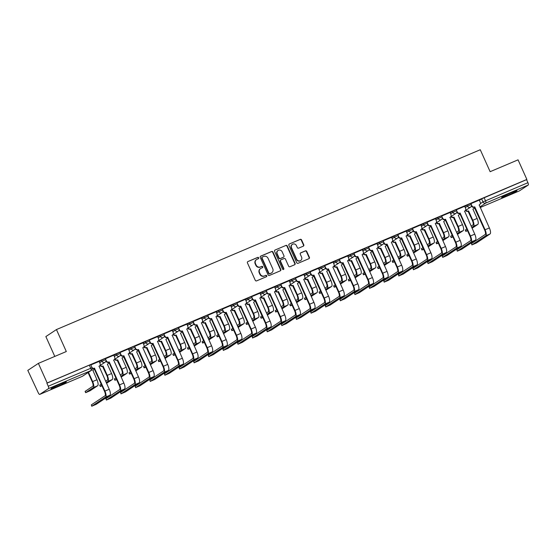 <?xml version="1.0" encoding="UTF-8"?>
<svg xmlns="http://www.w3.org/2000/svg" width="556" height="556" viewBox="0 0 556 556"><rect width="100%" height="100%" fill="white"/><g stroke="black" fill="none" stroke-linecap="round" stroke-linejoin="round"><path stroke-width="0.83" d="M258.651 257.803A0.744 0.695 56.5 0 0 257.706 257.4L247.927 261.549A1.063 1.001 56.5 0 0 247.448 262.905L255.267 280.3A1.063 1.001 56.5 0 0 256.615 280.877L266.394 276.728A0.744 0.695 56.5 0 0 266.734 275.783A0.744 0.695 56.5 0 0 265.782 275.38L264.517 275.915A3.399 3.19 56.5 0 1 260.187 274.073L259.534 272.621A3.399 3.19 56.5 0 1 261.091 268.277L262.356 267.742A0.744 0.695 56.5 0 0 262.696 266.79A0.744 0.695 56.5 0 0 261.744 266.387L260.479 266.929A3.399 3.19 56.5 0 1 256.149 265.08L255.496 263.634A3.399 3.19 56.5 0 1 257.046 259.291L258.311 258.755A0.744 0.695 56.5 0 0 258.651 257.803M258.248 258.783A0.744 0.695 56.5 0 0 257.4 257.609L247.927 261.549M266.324 276.763A0.744 0.695 56.5 0 0 265.476 275.581L264.517 275.915M262.286 267.77A0.744 0.695 56.5 0 0 261.438 266.595L260.479 266.929M61.084 383.744A8.437 0.493 155.8 0 0 50.985 388.79A8.437 0.493 155.8 0 0 56.274 386.927A8.437 0.493 155.8 0 0 66.373 381.875A8.437 0.493 155.8 0 0 61.084 383.744M511.715 192.529A8.437 0.493 155.8 0 0 501.616 197.582A8.437 0.493 155.8 0 0 506.905 195.719A8.437 0.493 155.8 0 0 517.004 190.666A8.437 0.493 155.8 0 0 511.715 192.529M303.291 246.169A1.063 1.001 56.5 0 0 303.778 244.814L301.588 239.935A1.063 1.001 56.5 0 0 300.233 239.358L289.377 243.966A1.063 1.001 56.5 0 0 288.891 245.321L296.709 262.717A1.063 1.001 56.5 0 0 298.065 263.294L308.921 258.686A1.063 1.001 56.5 0 0 309.407 257.331L306.752 251.437A1.063 1.001 56.5 0 0 305.397 250.86L300.754 252.827A1.063 1.001 56.5 0 0 300.268 254.189L301.581 257.108A2.843 2.669 56.5 0 1 300.692 260.521A2.843 2.669 56.5 0 1 296.661 259.2L291.511 247.747A2.843 2.669 56.5 0 1 292.407 244.334A2.843 2.669 56.5 0 1 296.438 245.655L297.293 247.566A1.063 1.001 56.5 0 0 298.648 248.143L303.291 246.169A1.063 1.001 56.5 0 0 303.472 245.015L301.276 240.136A1.063 1.001 56.5 0 0 299.92 239.56L289.377 243.966M48.511 388.609L39.789 394.385A2.161 0.73 -113 0 1 39.747 394.406A2.161 0.73 -113 0 1 38.288 392.828L27.8 370.386L38.378 363.381L66.31 351.531L56.441 329.569L480.266 149.738L490.135 171.693L518.06 159.843L526.866 179.435L47.184 382.973L46.878 383.181L48.247 386.232L92.06 367.738L90.691 364.687L89.335 365.16L90.704 368.218A2.161 0.73 -113 0 1 90.969 370.595L48.511 388.609A2.161 0.73 -113 0 0 48.247 386.232M38.378 363.381L47.184 382.973M272.975 252.076A1.063 1.001 56.5 0 0 271.62 251.5L260.764 256.101A1.063 1.001 56.5 0 0 260.277 257.463L268.096 274.859A1.063 1.001 56.5 0 0 269.451 275.435L280.307 270.828A1.063 1.001 56.5 0 0 280.794 269.472L272.975 252.076L272.669 252.278A1.063 1.001 56.5 0 0 271.314 251.701L260.472 256.302M275.067 250.033L285.923 245.425A1.063 1.001 56.5 0 1 287.278 246.002L295.097 263.398A1.063 1.001 56.5 0 1 294.61 264.753L289.968 266.727A1.063 1.001 56.5 0 1 288.613 266.15L285.443 259.096A1.063 1.001 56.5 0 0 284.088 258.519L281.002 259.826A1.063 1.001 56.5 0 0 280.523 261.188L283.824 268.527A0.744 0.695 56.5 0 1 283.588 269.424A0.744 0.695 56.5 0 1 282.531 269.076L274.588 251.388A1.063 1.001 56.5 0 1 275.067 250.033L285.923 245.425M479.369 200.341L481.614 198.86L482.983 201.911L527.929 182.695A2.161 0.73 67 0 1 528.2 185.072L519.471 190.847A2.161 0.73 67 0 1 519.436 190.875A2.161 0.73 67 0 1 519.387 190.889M54.78 356.417L45.863 336.575L56.441 329.569M526.866 179.435L526.56 179.644L527.929 182.695M99.121 361.421L90.802 364.938M106.398 400.056L105.932 398.673L119.637 389.596A4.052 1.369 -113 0 0 119.137 385.141L108.823 362.199L109.226 361.935L119.54 384.87A5.463 1.842 67 0 1 120.214 390.875L106.398 400.056L110.818 398.124L124.523 389.047A5.463 1.842 67 0 0 123.849 383.042L113.681 360.045A2.161 2.029 56.5 0 0 114.668 357.279L113.813 355.173L105.425 358.731M128.366 349.015L120.04 352.525M142.982 342.809L134.663 346.325M157.605 336.609L149.286 340.119M164.882 375.244L164.416 373.861L178.122 364.785A4.052 1.369 -113 0 0 177.621 360.323L167.307 337.381L167.71 337.117L178.024 360.059A5.463 1.842 67 0 1 178.698 366.063L164.882 375.244L169.302 373.312L183.007 364.229A5.463 1.842 67 0 0 182.333 358.231L172.165 335.226A2.161 2.029 56.5 0 0 173.152 332.46L172.297 330.354L163.909 333.913M179.498 369.038L179.039 367.655L192.744 358.578A4.052 1.369 -113 0 0 192.244 354.116L181.93 331.174L182.333 330.91L192.64 353.852A5.463 1.842 67 0 1 193.321 359.857L179.498 369.038L183.925 367.106L197.63 358.029A5.463 1.842 67 0 0 196.956 352.024L186.781 329.02A2.161 2.029 56.5 0 0 187.775 326.261L186.92 324.148L178.525 327.713M201.467 317.997L193.147 321.507M208.743 356.632L208.278 355.249L221.99 346.173A4.052 1.369 -113 0 0 221.483 341.711L211.176 318.769L211.572 318.505L221.886 341.447A5.463 1.842 67 0 1 222.56 347.451L208.743 356.632L213.163 354.7L226.876 345.623A5.463 1.842 67 0 0 226.195 339.619L216.027 316.614A2.161 2.029 56.5 0 0 217.014 313.848L216.166 311.742L207.77 315.308M230.712 305.585L222.393 309.101M237.982 344.227L237.523 342.837L251.229 333.76A4.052 1.369 -113 0 0 250.728 329.305L240.414 306.363L240.817 306.099L251.124 329.041A5.463 1.842 67 0 1 251.805 335.039L237.982 344.227L242.409 342.287L256.114 333.211A5.463 1.842 67 0 0 255.44 327.206L245.265 304.208A2.161 2.029 56.5 0 0 246.259 301.442L245.404 299.336L237.009 302.895M259.951 293.179L251.632 296.695M267.227 331.814L266.762 330.431L280.474 321.354A4.052 1.369 -113 0 0 279.967 316.899L269.66 293.957L270.056 293.686L280.37 316.628A5.463 1.842 67 0 1 281.044 322.633L267.227 331.814L271.655 329.882L285.36 320.805A5.463 1.842 67 0 0 284.679 314.8L274.511 291.803A2.161 2.029 56.5 0 0 275.498 289.037L274.65 286.924L266.255 290.489M289.196 280.773L280.877 284.283M296.466 319.408L296.007 318.025L309.713 308.948A4.052 1.369 -113 0 0 309.212 304.486L298.899 281.544L299.302 281.28L309.609 304.222A5.463 1.842 67 0 1 310.29 310.227L296.466 319.408L300.893 317.476L314.599 308.399A5.463 1.842 67 0 0 313.925 302.394L303.75 279.39A2.161 2.029 56.5 0 0 304.744 276.624L303.889 274.518L295.493 278.083M318.435 268.367L310.116 271.877M332.995 266.984L332.995 266.984A2.161 2.029 56.5 0 0 333.982 264.218L333.134 262.112L324.739 265.671M347.681 255.955L339.362 259.471M362.234 254.578L362.234 254.578A2.161 2.029 56.5 0 0 363.228 251.812L362.373 249.707L353.984 253.265M376.919 243.549L368.6 247.059M391.48 242.166L391.48 242.166A2.161 2.029 56.5 0 0 392.466 239.407L391.619 237.294L383.223 240.859M406.165 231.143L397.846 234.653M420.725 229.76L420.725 229.76A2.161 2.029 56.5 0 0 421.712 226.994L420.857 224.888L412.469 228.446M428.057 263.572L427.599 262.189L441.304 253.112A4.052 1.369 -113 0 0 440.804 248.65L430.49 225.708L430.893 225.444L441.2 248.386A5.463 1.842 67 0 1 441.881 254.391L428.057 263.572L432.485 261.64L446.19 252.563A5.463 1.842 67 0 0 445.516 246.558L435.341 223.554A2.161 2.029 56.5 0 0 436.335 220.795L435.48 218.682L427.084 222.247M442.68 257.365L442.222 255.982L455.927 246.906A4.052 1.369 -113 0 0 455.42 242.451L445.113 219.509L445.509 219.238L455.823 242.18A5.463 1.842 67 0 1 456.497 248.184L442.68 257.365L447.107 255.433L460.813 246.357A5.463 1.842 67 0 0 460.132 240.352L449.964 217.354A2.161 2.029 56.5 0 0 450.951 214.588L450.103 212.482L441.707 216.041M457.303 251.166L456.837 249.783L470.543 240.699A4.052 1.369 -113 0 0 470.042 236.244L459.736 213.302L460.132 213.038L470.445 235.98A5.463 1.842 67 0 1 471.12 241.985L457.303 251.166L461.723 249.227L475.436 240.15A5.463 1.842 67 0 0 474.755 234.152L464.587 211.148A2.161 2.029 56.5 0 0 465.574 208.382L464.726 206.276L456.33 209.834M464.747 206.547L466.991 205.067L467.478 206.144L471.321 204.462L470.835 203.385L466.991 205.067M450.131 212.753L452.369 211.266L452.855 212.35L456.705 210.668L456.219 209.584L452.369 211.266M435.508 218.953L437.746 217.472L438.232 218.557L442.083 216.875L441.596 215.791L437.746 217.472M420.885 225.159L423.13 223.679L423.616 224.756L427.46 223.074L426.973 221.997L423.13 223.679M406.262 231.365L408.507 229.878L408.994 230.962L412.837 229.28L412.35 228.196L408.507 229.878M391.646 237.565L393.884 236.085L394.371 237.169L398.221 235.487L397.735 234.403L393.884 236.085M377.024 243.771L379.262 242.291L379.748 243.368L383.598 241.686L383.112 240.609L379.262 242.291M362.401 249.978L364.639 248.49L365.132 249.575L368.975 247.893L368.489 246.808L364.639 248.49M347.778 256.177L350.023 254.697L350.509 255.781L354.353 254.099L353.866 253.015L350.023 254.697M333.162 262.383L335.4 260.903L335.887 261.98L339.737 260.298L339.25 259.221L335.4 260.903M318.539 268.59L320.777 267.102L321.264 268.187L325.114 266.505L324.628 265.42L320.777 267.102M303.917 274.789L306.154 273.309L306.641 274.393L310.491 272.711L310.005 271.627L306.154 273.309M289.294 280.995L291.539 279.508L292.025 280.592L295.868 278.91L295.382 277.826L291.539 279.508M274.678 287.202L276.916 285.714L277.402 286.799L281.253 285.117L280.759 284.033L276.916 285.714M260.055 293.401L262.293 291.921L262.779 293.005L266.63 291.323L266.143 290.239L262.293 291.921M245.432 299.608L247.67 298.12L248.157 299.204L252.007 297.523L251.52 296.438L247.67 298.12M230.809 305.814L233.054 304.327L233.541 305.411L237.384 303.729L236.898 302.645L233.054 304.327M216.194 312.013L218.432 310.533L218.918 311.617L222.761 309.935L222.275 308.851L218.432 310.533M201.571 318.22L203.809 316.732L204.295 317.817L208.146 316.135L207.659 315.05L203.809 316.732M186.948 324.426L189.186 322.939L189.672 324.023L193.523 322.341L193.036 321.257L189.186 322.939M172.325 330.625L174.57 329.145L175.057 330.229L178.9 328.547L178.413 327.463L174.57 329.145M157.709 336.832L159.947 335.344L160.434 336.429L164.277 334.747L163.791 333.663L159.947 335.344M143.087 343.031L145.324 341.551L145.811 342.635L149.661 340.953L149.175 339.869L145.324 341.551M128.464 349.237L130.702 347.757L131.188 348.841L135.038 347.159L134.552 346.075L130.702 347.757M113.841 355.444L116.086 353.957L116.572 355.041L120.416 353.359L119.929 352.275L116.086 353.957M99.218 361.643L101.463 360.163L101.95 361.247L105.793 359.565L105.306 358.481L101.463 360.163M479.272 200.118L470.953 203.635M526.56 179.644L481.614 198.86M46.878 383.181L89.335 365.16M256.566 259.555L256.253 259.756A3.399 3.19 56.5 0 0 255.183 263.836L255.496 263.634M260.173 267.13A3.399 3.19 56.5 0 1 255.836 265.288L255.183 263.836M260.604 268.541L260.291 268.743A3.399 3.19 56.5 0 0 259.228 272.822L259.534 272.621M264.211 276.117A3.399 3.19 56.5 0 1 259.874 274.275L259.228 272.822M280.293 270.835A1.063 1.001 56.5 0 0 280.481 269.674L272.669 252.278M262.383 257.025A0.744 0.695 56.5 0 0 262.043 257.977L268.909 273.246A0.744 0.695 56.5 0 0 269.855 273.649L271.189 273.086A3.399 3.19 56.5 0 0 272.746 268.743L268.055 258.304A3.399 3.19 56.5 0 0 263.718 256.462L262.383 257.025M262.078 257.233A0.744 0.695 56.5 0 0 261.737 258.179L262.043 257.977M271.675 272.822L271.37 273.031A3.399 3.19 56.5 0 1 270.883 273.288L269.549 273.858A0.744 0.695 56.5 0 1 268.597 273.455L261.737 258.179M294.597 264.76A1.063 1.001 56.5 0 0 294.791 263.607L286.972 246.211A1.063 1.001 56.5 0 0 285.617 245.634M280.697 260.034A1.063 1.001 56.5 0 0 280.21 261.389L283.511 268.736L283.824 268.527M283.421 269.5A0.744 0.695 56.5 0 0 283.511 268.736M282.149 251.778A2.843 2.669 56.5 0 0 278.125 250.45A2.843 2.669 56.5 0 0 277.229 253.863L279.042 257.901A1.063 1.001 56.5 0 0 280.398 258.477L283.477 257.164A1.063 1.001 56.5 0 0 283.963 255.809L282.149 251.778M278.125 250.45L277.812 250.659A2.843 2.669 56.5 0 0 276.923 254.071L277.229 253.863M283.63 257.087L283.324 257.289A1.063 1.001 56.5 0 1 283.171 257.372L280.092 258.679A1.063 1.001 56.5 0 1 278.737 258.102L276.923 254.071M292.407 244.334L292.102 244.536A2.843 2.669 56.5 0 0 291.205 247.948L291.511 247.747M300.692 260.521L300.379 260.722A2.843 2.669 56.5 0 1 296.355 259.402L291.205 247.948M308.907 258.693A1.063 1.001 56.5 0 0 309.094 257.532L306.446 251.639A1.063 1.001 56.5 0 0 305.091 251.062L300.455 253.029M88.467 372.291L92.644 381.576A5.463 1.842 67 0 1 93.318 387.581L85.666 392.675L90.093 390.743L97.634 385.746A5.463 1.842 67 0 0 96.952 379.741L92.887 370.331A2.161 2.029 56.5 0 0 94.075 368.454A2.161 2.029 -123.5 0 1 92.226 368.322M85.666 392.675L85.089 391.396L92.741 386.295A4.052 1.369 -113 0 0 92.24 381.84L88.07 372.555M92.796 370.428A2.161 2.029 -123.5 0 1 92.776 370.449L93.199 370.164M91.886 406.158L96.195 404.33L109.907 395.253L105.591 397.081L91.886 406.158L91.309 404.879L105.014 395.802A4.052 1.369 -113 0 0 104.514 391.341L94.061 368.461L94.464 368.197L104.917 391.077A5.463 1.842 67 0 1 105.591 397.081M91.775 406.262L91.309 404.879M94.207 368.399L94.603 368.135M109.907 395.253A5.463 1.842 67 0 0 109.226 389.249L99.058 366.244A2.161 2.029 56.5 0 0 99.364 366.077L98.968 366.348A2.161 2.029 -123.5 0 1 98.94 366.362M91.886 367.349A2.161 2.029 56.5 0 0 94.464 368.197M99.364 366.077A2.161 2.029 56.5 0 0 100.045 363.485L99.114 361.407M101.845 385.405L100.288 386.469L102.04 385.836M100.288 386.469L99.712 385.19L101.275 384.127M105.626 381.242L107.364 380.095A4.052 1.369 -113 0 0 106.863 375.634L102.519 366.341A2.161 2.029 -123.5 0 1 99.997 365.577M102.658 366.279L103.062 366.015L107.259 375.37A5.463 1.842 67 0 1 107.94 381.374L106.203 382.521M100.4 365.313A2.161 2.029 56.5 0 0 102.916 366.077L103.062 366.015M107.384 364.215L111.575 373.542A5.463 1.842 67 0 1 112.249 379.546L106.557 383.313M107.51 364.124A2.161 2.029 56.5 0 0 108.698 362.248M107.822 363.958L107.419 364.229A2.161 2.029 -123.5 0 1 107.398 364.243M116.468 379.206L114.911 380.269L116.663 379.637M114.911 380.269L114.334 378.99L115.891 377.927M120.249 375.036L121.986 373.889A4.052 1.369 -113 0 0 121.486 369.434L117.135 360.135A2.161 2.029 -123.5 0 1 114.619 359.378M117.281 360.079L117.677 359.815L121.882 369.163A5.463 1.842 67 0 1 122.563 375.168L120.826 376.322M115.016 359.106A2.161 2.029 56.5 0 0 117.538 359.871L117.677 359.815M122 358.008L126.198 367.335A5.463 1.842 67 0 1 126.872 373.34L121.18 377.107M122.132 357.925A2.161 2.029 56.5 0 0 123.321 356.048M122.438 357.758L122.042 358.022A2.161 2.029 -123.5 0 1 122.014 358.036M108.823 362.199L108.684 362.255A2.161 2.029 -123.5 0 1 105.925 361.08L105.904 361.039M105.918 359.906L106.328 360.816A2.161 2.029 56.5 0 0 109.087 361.991L109.226 361.935M113.987 359.878L113.584 360.142A2.161 2.029 -123.5 0 1 113.563 360.156M121.132 393.752L125.441 391.917L139.146 382.841L134.837 384.676L121.132 393.752L120.555 392.473L134.26 383.39A4.052 1.369 -113 0 0 133.76 378.935L123.307 356.055A2.161 2.029 -123.5 0 1 120.548 354.881L120.527 354.832M121.013 393.856L120.555 392.473M123.446 355.993L123.849 355.729L134.156 378.671A5.463 1.842 67 0 1 134.837 384.676M120.534 353.699L120.944 354.617A2.161 2.029 56.5 0 0 123.71 355.784L123.849 355.729M139.146 382.841A5.463 1.842 67 0 0 138.472 376.843L128.297 353.838A2.161 2.029 56.5 0 0 128.61 353.672L128.207 353.936A2.161 2.029 -123.5 0 1 128.186 353.957M128.61 353.672A2.161 2.029 56.5 0 0 129.291 351.072L128.36 349.001M131.091 373L129.527 374.063L131.285 373.43M129.527 374.063L128.957 372.784L130.514 371.721M134.872 368.837L136.609 367.683A4.052 1.369 -113 0 0 136.102 363.228L131.758 353.936A2.161 2.029 -123.5 0 1 129.242 353.171M131.897 353.873L132.3 353.609L136.505 362.964A5.463 1.842 67 0 1 137.179 368.969L135.449 370.115M129.638 352.907A2.161 2.029 56.5 0 0 132.161 353.665L132.3 353.609M136.623 351.802L140.814 361.136A5.463 1.842 67 0 1 141.495 367.134L135.803 370.908M136.755 351.719A2.161 2.029 56.5 0 0 137.944 349.842M137.061 351.552L136.665 351.816A2.161 2.029 -123.5 0 1 136.637 351.837M145.714 366.793L144.15 367.857L145.901 367.224M144.15 367.857L143.573 366.578L145.137 365.514M149.494 362.63L151.225 361.483A4.052 1.369 -113 0 0 150.725 357.022L146.381 347.729A2.161 2.029 -123.5 0 1 143.858 346.965M146.52 347.667L146.923 347.403L151.128 356.757A5.463 1.842 67 0 1 151.802 362.762L150.064 363.909M144.261 346.701A2.161 2.029 56.5 0 0 146.784 347.465L146.923 347.403M151.246 345.603L155.437 354.93A5.463 1.842 67 0 1 156.118 360.934L150.426 364.701M151.371 345.512A2.161 2.029 56.5 0 0 152.559 343.636A2.161 2.029 -123.5 0 1 149.786 342.468L149.766 342.426M151.281 345.617A2.161 2.029 -123.5 0 1 151.26 345.63L151.684 345.352M160.33 360.594L158.773 361.657L160.524 361.025M158.773 361.657L158.196 360.378L159.76 359.315M164.11 356.424L165.848 355.277A4.052 1.369 -113 0 0 165.347 350.822L161.004 341.523A2.161 2.029 -123.5 0 1 158.481 340.765M161.143 341.467L161.546 341.203L165.751 350.551A5.463 1.842 67 0 1 166.425 356.556L164.687 357.71M158.884 340.494A2.161 2.029 56.5 0 0 161.4 341.259L161.546 341.203M165.869 339.396L170.06 348.723A5.463 1.842 67 0 1 170.734 354.728L165.042 358.495M165.994 339.313A2.161 2.029 56.5 0 0 167.182 337.436M166.307 339.146L165.903 339.41A2.161 2.029 -123.5 0 1 165.883 339.424M135.747 387.546L140.063 385.718L153.769 376.641L149.46 378.469L135.747 387.546L135.177 386.267L148.883 377.19A4.052 1.369 -113 0 0 148.376 372.728L137.93 349.849A2.161 2.029 -123.5 0 1 135.171 348.675L135.15 348.633M135.636 387.65L135.177 386.267M138.069 349.787L138.472 349.522L148.779 372.464A5.463 1.842 67 0 1 149.46 378.469M135.157 347.5L135.567 348.41A2.161 2.029 56.5 0 0 138.326 349.585L138.472 349.522M142.92 347.632L142.92 347.632A2.161 2.029 56.5 0 0 143.233 347.472L142.829 347.736A2.161 2.029 -123.5 0 1 142.802 347.75M142.781 347.695L153.088 370.637A5.463 1.842 67 0 1 153.769 376.641M143.233 347.472A2.161 2.029 56.5 0 0 143.907 344.873L142.975 342.795M150.37 381.34L154.679 379.512L168.392 370.435L164.076 372.263L150.37 381.34L149.793 380.061L163.499 370.984A4.052 1.369 -113 0 0 162.998 366.529L152.546 343.643L152.949 343.379L163.401 366.265A5.463 1.842 67 0 1 164.076 372.263M150.259 381.444L149.793 380.061M152.691 343.587L153.088 343.323M168.392 370.435A5.463 1.842 67 0 0 167.71 364.43L157.543 341.433A2.161 2.029 56.5 0 0 157.848 341.266L157.452 341.53A2.161 2.029 -123.5 0 1 157.424 341.544M149.779 341.294L150.189 342.204A2.161 2.029 56.5 0 0 152.949 343.379M157.848 341.266A2.161 2.029 56.5 0 0 158.529 338.667L157.598 336.595M167.307 337.381L167.168 337.443A2.161 2.029 -123.5 0 1 164.409 336.269L164.388 336.22M164.402 335.087L164.812 336.005A2.161 2.029 56.5 0 0 167.571 337.172L167.71 337.117M172.471 335.06L172.068 335.324A2.161 2.029 -123.5 0 1 172.047 335.344M174.952 354.387L173.396 355.451L175.147 354.818M173.396 355.451L172.819 354.172L174.375 353.109M178.733 350.224L180.471 349.071A4.052 1.369 -113 0 0 179.97 344.616L175.626 335.324A2.161 2.029 -123.5 0 1 173.104 334.559M175.766 335.261L176.162 334.997L180.366 344.352A5.463 1.842 67 0 1 181.047 350.356L179.31 351.503M173.5 334.295A2.161 2.029 56.5 0 0 176.023 335.053L176.162 334.997M180.485 333.19L184.682 342.524A5.463 1.842 67 0 1 185.356 348.522L179.664 352.295M180.617 333.107A2.161 2.029 56.5 0 0 181.805 331.23M180.922 332.94L180.526 333.204A2.161 2.029 -123.5 0 1 180.498 333.225M181.93 331.174L181.791 331.237A2.161 2.029 -123.5 0 1 179.032 330.062L179.011 330.021M179.018 328.888L179.435 329.798A2.161 2.029 56.5 0 0 182.194 330.973L182.333 330.91M187.094 328.86L186.691 329.124A2.161 2.029 -123.5 0 1 186.67 329.138M189.575 348.188L188.011 349.244L189.77 348.612M188.011 349.244L187.441 347.966L188.998 346.902M193.356 344.018L195.093 342.871A4.052 1.369 -113 0 0 194.586 338.409L190.242 329.117A2.161 2.029 -123.5 0 1 187.726 328.353M190.388 329.055L190.784 328.791L194.989 338.145A5.463 1.842 67 0 1 195.67 344.15L193.933 345.297M188.123 328.089A2.161 2.029 56.5 0 0 190.645 328.853L190.784 328.791M195.107 326.991L199.298 336.317A5.463 1.842 67 0 1 199.979 342.322L194.287 346.089M195.239 326.9A2.161 2.029 56.5 0 0 196.428 325.031M195.545 326.74L195.149 327.004A2.161 2.029 -123.5 0 1 195.121 327.018M194.232 362.727L198.548 360.9L212.253 351.823L207.944 353.651L194.232 362.727L193.662 361.449L207.367 352.372A4.052 1.369 -113 0 0 206.86 347.917L196.414 325.031A2.161 2.029 -123.5 0 1 193.655 323.856L193.634 323.814M194.12 362.839L193.662 361.449M196.553 324.975L196.956 324.711L207.263 347.653A5.463 1.842 67 0 1 207.944 353.651M193.641 322.682L194.051 323.592A2.161 2.029 56.5 0 0 196.81 324.767L196.956 324.711M212.253 351.823A5.463 1.842 67 0 0 211.572 345.818L201.404 322.821A2.161 2.029 56.5 0 0 201.717 322.654L201.314 322.918A2.161 2.029 -123.5 0 1 201.286 322.932M201.717 322.654A2.161 2.029 56.5 0 0 202.391 320.054L201.46 317.983M204.198 341.982L202.634 343.045L204.386 342.413M202.634 343.045L202.057 341.766L203.621 340.703M207.979 337.819L209.716 336.665A4.052 1.369 -113 0 0 209.209 332.21L204.865 322.911A2.161 2.029 -123.5 0 1 202.342 322.153M205.004 322.855L205.407 322.591L209.612 331.939A5.463 1.842 67 0 1 210.286 337.944L208.556 339.097M202.745 321.882A2.161 2.029 56.5 0 0 205.268 322.647L205.407 322.591M209.73 320.784L213.921 330.111A5.463 1.842 67 0 1 214.602 336.116L208.91 339.883M209.862 320.701A2.161 2.029 56.5 0 0 211.044 318.824A2.161 2.029 -123.5 0 1 208.271 317.657L208.25 317.608M209.765 320.798A2.161 2.029 -123.5 0 1 209.744 320.812L210.168 320.534M211.176 318.769L211.572 318.505M216.333 316.447L215.936 316.711A2.161 2.029 -123.5 0 1 215.909 316.732M208.264 316.475L208.674 317.393A2.161 2.029 56.5 0 0 211.433 318.567M218.814 335.775L217.257 336.839L219.008 336.206M217.257 336.839L216.68 335.56L218.244 334.497M222.602 331.612L224.332 330.459A4.052 1.369 -113 0 0 223.832 326.004L219.488 316.711A2.161 2.029 -123.5 0 1 216.965 315.947M219.627 316.649L220.03 316.385L224.235 325.74A5.463 1.842 67 0 1 224.909 331.744L223.171 332.891M217.368 315.683A2.161 2.029 56.5 0 0 219.884 316.447L220.03 316.385M224.353 314.578L228.544 323.912A5.463 1.842 67 0 1 229.218 329.91L223.526 333.683M224.478 314.494A2.161 2.029 56.5 0 0 225.666 312.618A2.161 2.029 -123.5 0 1 222.893 311.45L222.873 311.409M224.791 314.328L224.388 314.592A2.161 2.029 -123.5 0 1 224.367 314.613M223.477 350.322L227.786 348.494L241.492 339.417L237.183 341.245L223.477 350.322L222.9 349.043L236.606 339.966A4.052 1.369 -113 0 0 236.105 335.504L225.653 312.625L226.195 312.298L236.508 335.24A5.463 1.842 67 0 1 237.183 341.245M223.366 350.426L222.9 349.043M225.792 312.562L226.195 312.298M241.492 339.417A5.463 1.842 67 0 0 240.817 333.412L230.65 310.408A2.161 2.029 56.5 0 0 230.955 310.248L230.552 310.512A2.161 2.029 -123.5 0 1 230.531 310.526M222.886 310.276L223.297 311.186A2.161 2.029 56.5 0 0 226.056 312.361M230.955 310.248A2.161 2.029 56.5 0 0 231.637 307.649L230.705 305.571M233.437 329.576L231.88 330.632L233.631 330M231.88 330.632L231.303 329.354L232.86 328.29M237.217 325.406L238.955 324.259A4.052 1.369 -113 0 0 238.454 319.797L234.111 310.505A2.161 2.029 -123.5 0 1 231.588 309.741M234.25 310.443L234.646 310.178L238.851 319.533A5.463 1.842 67 0 1 239.532 325.538L237.794 326.685M231.991 309.477A2.161 2.029 56.5 0 0 234.507 310.241L234.646 310.178M238.969 308.378L243.167 317.705A5.463 1.842 67 0 1 243.841 323.71L238.149 327.477M239.101 308.288A2.161 2.029 56.5 0 0 240.289 306.419M239.414 308.128L239.01 308.392A2.161 2.029 -123.5 0 1 238.983 308.406M240.414 306.363L240.275 306.419A2.161 2.029 -123.5 0 1 237.516 305.251L237.495 305.202M237.509 304.069L237.919 304.98A2.161 2.029 56.5 0 0 240.678 306.154L240.817 306.099M245.175 304.306A2.161 2.029 -123.5 0 1 245.154 304.32L245.578 304.042M248.059 323.37L246.503 324.433L248.254 323.8M246.503 324.433L245.926 323.154L247.483 322.091M251.84 319.207L253.578 318.053A4.052 1.369 -113 0 0 253.07 313.598L248.727 304.299A2.161 2.029 -123.5 0 1 246.211 303.541M248.873 304.243L249.269 303.979L253.473 313.334A5.463 1.842 67 0 1 254.155 319.332L252.417 320.485M246.607 303.27A2.161 2.029 56.5 0 0 249.13 304.035L249.269 303.979M253.724 302.089A2.161 2.029 56.5 0 0 254.029 301.922L253.633 302.186A2.161 2.029 -123.5 0 1 253.605 302.2L257.782 311.499A5.463 1.842 67 0 1 258.464 317.504L252.771 321.271M254.029 301.922A2.161 2.029 56.5 0 0 254.912 300.212M252.716 337.916L257.032 336.088L270.737 327.011L266.428 328.839L252.716 337.916L252.146 336.637L265.851 327.56A4.052 1.369 -113 0 0 265.344 323.099L254.898 300.219A2.161 2.029 -123.5 0 1 252.139 299.045L252.118 298.996M252.605 338.02L252.146 336.637M255.037 300.157L255.44 299.892L265.747 322.834A5.463 1.842 67 0 1 266.428 328.839M252.125 297.863L252.535 298.78A2.161 2.029 56.5 0 0 255.294 299.955L255.44 299.892M270.737 327.011A5.463 1.842 67 0 0 270.056 321.007L259.888 298.002A2.161 2.029 56.5 0 0 260.201 297.835L259.798 298.099A2.161 2.029 -123.5 0 1 259.777 298.12M260.201 297.835A2.161 2.029 56.5 0 0 260.882 295.236L259.944 293.165M262.682 317.163L261.118 318.227L262.87 317.594M261.118 318.227L260.549 316.948L262.105 315.884M266.463 313L268.2 311.853A4.052 1.369 -113 0 0 267.693 307.392L263.349 298.099A2.161 2.029 -123.5 0 1 260.827 297.335M263.488 298.037L263.891 297.773L268.096 307.127A5.463 1.842 67 0 1 268.77 313.132L267.04 314.279M261.23 297.071A2.161 2.029 56.5 0 0 263.752 297.835L263.891 297.773M268.214 295.966L272.405 305.3A5.463 1.842 67 0 1 273.086 311.297L267.394 315.071M268.346 295.882A2.161 2.029 56.5 0 0 269.528 294.006A2.161 2.029 -123.5 0 1 266.755 292.838L266.734 292.797M268.652 295.716L268.249 295.98A2.161 2.029 -123.5 0 1 268.228 296M269.66 293.957L270.056 293.686M274.817 291.636L274.421 291.9A2.161 2.029 -123.5 0 1 274.393 291.914L274.511 291.803M266.748 291.664L267.158 292.574A2.161 2.029 56.5 0 0 269.917 293.749M277.298 310.964L275.741 312.027L277.493 311.388M275.741 312.027L275.164 310.741L276.728 309.678M281.086 306.794L282.816 305.647A4.052 1.369 -113 0 0 282.316 301.185L277.972 291.893A2.161 2.029 -123.5 0 1 275.449 291.129M278.111 291.837L278.514 291.566L282.719 300.921A5.463 1.842 67 0 1 283.393 306.926L281.656 308.073M275.852 290.864A2.161 2.029 56.5 0 0 278.375 291.629L278.514 291.566M282.837 289.766L287.028 299.093A5.463 1.842 67 0 1 287.702 305.098L282.01 308.865M282.962 289.683A2.161 2.029 56.5 0 0 284.151 287.806A2.161 2.029 -123.5 0 1 281.378 286.639L281.357 286.59M282.872 289.78A2.161 2.029 -123.5 0 1 282.851 289.794L283.275 289.516M281.961 325.51L286.27 323.675L299.976 314.599L295.667 316.427L281.961 325.51L281.385 324.224L295.09 315.148A4.052 1.369 -113 0 0 294.59 310.693L284.137 287.806L284.679 287.487L294.993 310.429A5.463 1.842 67 0 1 295.667 316.427M281.85 325.614L281.385 324.224M284.276 287.751L284.679 287.487M299.976 314.599A5.463 1.842 67 0 0 299.302 308.594L289.134 285.596A2.161 2.029 56.5 0 0 289.44 285.43L289.037 285.694A2.161 2.029 -123.5 0 1 289.016 285.708M281.371 285.457L281.781 286.368A2.161 2.029 56.5 0 0 284.54 287.542M289.44 285.43A2.161 2.029 56.5 0 0 290.121 282.83L289.19 280.759M291.921 304.757L290.364 305.821L292.115 305.188M290.364 305.821L289.787 304.542L291.344 303.479M295.702 300.594L297.439 299.441A4.052 1.369 -113 0 0 296.939 294.986L292.595 285.687A2.161 2.029 -123.5 0 1 290.072 284.929M292.734 285.631L293.137 285.367L297.335 294.722A5.463 1.842 67 0 1 298.016 300.72L296.279 301.873M290.475 284.665A2.161 2.029 56.5 0 0 292.991 285.423L293.137 285.367M297.46 283.56L301.651 292.887A5.463 1.842 67 0 1 302.325 298.892L296.633 302.666M297.585 283.477A2.161 2.029 56.5 0 0 298.774 281.6M297.898 283.31L297.495 283.574A2.161 2.029 -123.5 0 1 297.467 283.588M298.899 281.544L298.76 281.607A2.161 2.029 -123.5 0 1 296 280.433L295.98 280.384M295.994 279.251L296.404 280.168A2.161 2.029 56.5 0 0 299.163 281.343L299.302 281.28M303.659 279.494A2.161 2.029 -123.5 0 1 303.639 279.508L304.062 279.223M306.544 298.551L304.987 299.615L306.738 298.982M304.987 299.615L304.41 298.336L305.967 297.272M310.324 294.388L312.062 293.241A4.052 1.369 -113 0 0 311.555 288.779L307.211 279.487A2.161 2.029 -123.5 0 1 304.695 278.723M307.357 279.425L307.753 279.161L311.958 288.515A5.463 1.842 67 0 1 312.639 294.52L310.901 295.667M305.091 278.459A2.161 2.029 56.5 0 0 307.614 279.223L307.753 279.161M312.208 277.27A2.161 2.029 56.5 0 0 312.514 277.103L312.118 277.375A2.161 2.029 -123.5 0 1 312.09 277.388L316.267 286.688A5.463 1.842 67 0 1 316.948 292.692L311.256 296.459M312.514 277.103A2.161 2.029 56.5 0 0 313.396 275.394M311.2 313.097L315.516 311.27L329.221 302.193L324.912 304.021L311.2 313.097L310.63 311.819L324.336 302.742A4.052 1.369 -113 0 0 323.828 298.287L313.382 275.401A2.161 2.029 -123.5 0 1 310.623 274.226L310.602 274.184M311.089 313.202L310.63 311.819M313.521 275.345L313.925 275.074L324.231 298.016A5.463 1.842 67 0 1 324.912 304.021M310.609 273.052L311.019 273.962A2.161 2.029 56.5 0 0 313.779 275.137L313.925 275.074M329.221 302.193A5.463 1.842 67 0 0 328.54 296.188L318.373 273.191A2.161 2.029 56.5 0 0 318.685 273.024L318.282 273.288A2.161 2.029 -123.5 0 1 318.261 273.302M318.685 273.024A2.161 2.029 56.5 0 0 319.366 270.425L318.428 268.346M321.166 292.352L319.603 293.415L321.361 292.783M319.603 293.415L319.033 292.129L320.59 291.066M324.947 288.182L326.685 287.035A4.052 1.369 -113 0 0 326.177 282.573L321.834 273.281A2.161 2.029 -123.5 0 1 319.311 272.516M321.973 273.225L322.376 272.954L326.58 282.309A5.463 1.842 67 0 1 327.255 288.314L325.524 289.461M319.714 272.252A2.161 2.029 56.5 0 0 322.237 273.017L322.376 272.954M326.699 271.154L330.889 280.481A5.463 1.842 67 0 1 331.571 286.486L325.879 290.253M326.831 271.071A2.161 2.029 56.5 0 0 328.012 269.194A2.161 2.029 -123.5 0 1 325.239 268.027L325.218 267.978M327.136 270.904L326.733 271.168A2.161 2.029 -123.5 0 1 326.713 271.182M325.823 306.898L330.139 305.063L343.844 295.987L339.528 297.821L325.823 306.898L325.246 305.612L338.958 296.536A4.052 1.369 -113 0 0 338.451 292.081L327.998 269.201L328.401 268.93L338.854 291.817A5.463 1.842 67 0 1 339.528 297.821M325.712 307.002L325.246 305.612M328.144 269.139L328.54 268.875M333.301 266.817L332.905 267.082A2.161 2.029 -123.5 0 1 332.877 267.095M325.232 266.845L325.642 267.756A2.161 2.029 56.5 0 0 328.401 268.93M332.856 267.047L343.163 289.982A5.463 1.842 67 0 1 343.844 295.987M335.782 286.145L334.225 287.209L335.977 286.576M334.225 287.209L333.649 285.93L335.212 284.867M339.57 281.982L341.301 280.829A4.052 1.369 -113 0 0 340.8 276.374L336.456 267.075A2.161 2.029 -123.5 0 1 333.934 266.317M336.595 267.019L336.999 266.755L341.203 276.11A5.463 1.842 67 0 1 341.877 282.107L340.14 283.261M334.337 266.053A2.161 2.029 56.5 0 0 336.86 266.81L336.999 266.755M341.321 264.948L345.512 274.275A5.463 1.842 67 0 1 346.186 280.28L340.494 284.053M341.447 264.865A2.161 2.029 56.5 0 0 342.635 262.988A2.161 2.029 -123.5 0 1 339.862 261.82L339.841 261.772M341.356 264.962A2.161 2.029 -123.5 0 1 341.335 264.976L341.759 264.698M340.446 300.692L344.755 298.864L358.46 289.787L354.151 291.615L340.446 300.692L339.869 299.413L353.574 290.336A4.052 1.369 -113 0 0 353.074 285.874L342.621 262.995L343.024 262.731L353.477 285.61A5.463 1.842 67 0 1 354.151 291.615M340.335 300.796L339.869 299.413M342.76 262.932L343.163 262.668M358.46 289.787A5.463 1.842 67 0 0 357.786 283.782L347.618 260.778A2.161 2.029 56.5 0 0 347.924 260.611L347.528 260.882A2.161 2.029 -123.5 0 1 347.5 260.896M339.855 260.639L340.265 261.556A2.161 2.029 56.5 0 0 343.024 262.731M347.924 260.611A2.161 2.029 56.5 0 0 348.605 258.012L347.674 255.941M350.405 279.939L348.848 281.002L350.6 280.37M348.848 281.002L348.271 279.724L349.828 278.66M354.186 275.776L355.923 274.629A4.052 1.369 -113 0 0 355.423 270.167L351.079 260.875A2.161 2.029 -123.5 0 1 348.556 260.111M351.218 260.813L351.621 260.549L355.819 269.903A5.463 1.842 67 0 1 356.5 275.908L354.763 277.055M348.959 259.847A2.161 2.029 56.5 0 0 351.475 260.611L351.621 260.549M355.944 258.748L360.135 268.075A5.463 1.842 67 0 1 360.809 274.08L355.117 277.847M356.069 258.658A2.161 2.029 56.5 0 0 357.258 256.782M356.382 258.491L355.979 258.762A2.161 2.029 -123.5 0 1 355.951 258.776M355.069 294.485L359.378 292.658L373.083 283.581L368.774 285.409L355.069 294.485L354.492 293.207L368.197 284.13A4.052 1.369 -113 0 0 367.697 279.675L357.244 256.789A2.161 2.029 -123.5 0 1 354.485 255.614L354.464 255.572M354.95 294.59L354.492 293.207M357.383 256.733L357.786 256.462L368.093 279.404A5.463 1.842 67 0 1 368.774 285.409M354.478 254.44L354.888 255.35A2.161 2.029 56.5 0 0 357.647 256.524L357.786 256.462M362.144 254.676A2.161 2.029 -123.5 0 1 362.123 254.69L362.547 254.412M362.095 254.634L372.409 277.576A5.463 1.842 67 0 1 373.083 283.581M365.028 273.74L363.471 274.803L365.222 274.171M363.471 274.803L362.894 273.517L364.451 272.454M368.809 269.57L370.546 268.423A4.052 1.369 -113 0 0 370.039 263.961L365.695 254.669A2.161 2.029 -123.5 0 1 363.179 253.904M365.841 254.613L366.237 254.342L370.442 263.697A5.463 1.842 67 0 1 371.123 269.702L369.386 270.855M363.575 253.64A2.161 2.029 56.5 0 0 366.098 254.405L366.237 254.342M370.56 252.542L374.758 261.869A5.463 1.842 67 0 1 375.432 267.874L369.74 271.641M370.692 252.459A2.161 2.029 56.5 0 0 371.881 250.582M370.998 252.292L370.602 252.556A2.161 2.029 -123.5 0 1 370.574 252.57M369.684 288.286L374 286.451L387.706 277.375L383.397 279.209L369.684 288.286L369.114 287L382.82 277.924A4.052 1.369 -113 0 0 382.32 273.469L371.867 250.589A2.161 2.029 -123.5 0 1 369.108 249.415L369.087 249.366M369.573 288.39L369.114 287M372.006 250.527L372.409 250.263L382.716 273.204A5.463 1.842 67 0 1 383.397 279.209M369.094 248.233L369.504 249.144A2.161 2.029 56.5 0 0 372.263 250.318L372.409 250.263M387.706 277.375A5.463 1.842 67 0 0 387.032 271.377L376.857 248.372A2.161 2.029 56.5 0 0 377.17 248.205L376.766 248.469A2.161 2.029 -123.5 0 1 376.746 248.49M377.17 248.205A2.161 2.029 56.5 0 0 377.851 245.606L376.919 243.535M379.651 267.533L378.087 268.597L379.845 267.964M378.087 268.597L377.517 267.318L379.074 266.255M383.432 263.37L385.169 262.217A4.052 1.369 -113 0 0 384.662 257.762L380.318 248.469A2.161 2.029 -123.5 0 1 377.795 247.705M380.457 248.407L380.86 248.143L385.065 257.498A5.463 1.842 67 0 1 385.739 263.495L384.008 264.649M378.198 247.441A2.161 2.029 56.5 0 0 380.721 248.198L380.86 248.143M385.183 246.336L389.374 255.663A5.463 1.842 67 0 1 390.055 261.667L384.363 265.441M385.315 246.252A2.161 2.029 56.5 0 0 386.503 244.376M385.621 246.086L385.218 246.35A2.161 2.029 -123.5 0 1 385.197 246.364M384.307 282.08L388.623 280.252L402.329 271.175L398.013 273.003L384.307 282.08L383.73 280.801L397.443 271.724A4.052 1.369 -113 0 0 396.935 267.262L386.489 244.383A2.161 2.029 -123.5 0 1 383.723 243.208L383.709 243.16M384.196 282.184L383.73 280.801M386.628 244.32L387.025 244.056L397.338 266.998A5.463 1.842 67 0 1 398.013 273.003M383.716 242.027L384.127 242.944A2.161 2.029 56.5 0 0 386.886 244.119L387.025 244.056M391.785 241.999L391.389 242.27A2.161 2.029 -123.5 0 1 391.361 242.284M391.341 242.228L401.647 265.17A5.463 1.842 67 0 1 402.329 271.175M394.273 261.327L392.71 262.39L394.461 261.758M392.71 262.39L392.133 261.111L393.697 260.048M398.054 257.164L399.785 256.017A4.052 1.369 -113 0 0 399.284 251.555L394.941 242.263A2.161 2.029 -123.5 0 1 392.418 241.499M395.08 242.201L395.483 241.936L399.688 251.291A5.463 1.842 67 0 1 400.362 257.296L398.624 258.443M392.821 241.234A2.161 2.029 56.5 0 0 395.344 241.999L395.483 241.936M399.806 240.136L403.997 249.463A5.463 1.842 67 0 1 404.678 255.468L398.986 259.235M399.931 240.046A2.161 2.029 56.5 0 0 401.119 238.17A2.161 2.029 -123.5 0 1 398.346 237.002L398.325 236.96M399.84 240.15A2.161 2.029 -123.5 0 1 399.82 240.164L400.244 239.879M398.93 275.873L403.239 274.045L416.951 264.969L412.635 266.797L398.93 275.873L398.353 274.594L412.059 265.518A4.052 1.369 -113 0 0 411.558 261.063L401.105 238.176L401.647 237.85L411.961 260.792A5.463 1.842 67 0 1 412.635 266.797M398.819 275.978L398.353 274.594M401.251 238.121L401.647 237.85M416.951 264.969A5.463 1.842 67 0 0 416.27 258.964L406.102 235.966A2.161 2.029 56.5 0 0 406.408 235.8L406.012 236.064A2.161 2.029 -123.5 0 1 405.984 236.078M398.339 235.827L398.749 236.738A2.161 2.029 56.5 0 0 401.508 237.912M406.408 235.8A2.161 2.029 56.5 0 0 407.089 233.2L406.158 231.122M408.889 255.128L407.333 256.191L409.084 255.558M407.333 256.191L406.756 254.905L408.312 253.849M412.67 250.958L414.408 249.811A4.052 1.369 -113 0 0 413.907 245.356L409.563 236.057A2.161 2.029 -123.5 0 1 407.041 235.292M409.702 236.001L410.106 235.73L414.303 245.085A5.463 1.842 67 0 1 414.984 251.09L413.247 252.243M407.444 235.028A2.161 2.029 56.5 0 0 409.96 235.793L410.106 235.73M414.428 233.93L418.619 243.257A5.463 1.842 67 0 1 419.293 249.262L413.601 253.029M414.554 233.847A2.161 2.029 56.5 0 0 415.742 231.97M414.866 233.68L414.463 233.944A2.161 2.029 -123.5 0 1 414.442 233.958M413.553 269.674L417.862 267.839L431.567 258.762L427.258 260.597L413.553 269.674L412.976 268.388L426.681 259.311A4.052 1.369 -113 0 0 426.181 254.856L415.728 231.977A2.161 2.029 -123.5 0 1 412.969 230.803L412.948 230.754M413.442 269.778L412.976 268.388M415.867 231.915L416.27 231.65L426.577 254.592A5.463 1.842 67 0 1 427.258 260.597M412.962 229.621L413.372 230.531A2.161 2.029 56.5 0 0 416.131 231.706L416.27 231.65M420.628 229.857A2.161 2.029 -123.5 0 1 420.607 229.878L421.031 229.593M420.579 229.823L430.893 252.765A5.463 1.842 67 0 1 431.567 258.762M423.512 248.921L421.955 249.985L423.707 249.352M421.955 249.985L421.378 248.706L422.935 247.642M427.293 244.758L429.03 243.604A4.052 1.369 -113 0 0 428.53 239.149L424.179 229.857A2.161 2.029 -123.5 0 1 421.663 229.093M424.325 229.795L424.721 229.531L428.926 238.885A5.463 1.842 67 0 1 429.607 244.89L427.87 246.037M422.06 228.829A2.161 2.029 56.5 0 0 424.582 229.586L424.721 229.531M429.044 227.724L433.242 237.051A5.463 1.842 67 0 1 433.916 243.055L428.224 246.829M429.176 227.64A2.161 2.029 56.5 0 0 430.365 225.764M429.482 227.474L429.086 227.738A2.161 2.029 -123.5 0 1 429.058 227.758M430.49 225.708L430.351 225.771A2.161 2.029 -123.5 0 1 427.592 224.596L427.571 224.548M427.578 223.415L427.988 224.332A2.161 2.029 56.5 0 0 430.747 225.507L430.893 225.444M435.654 223.387L435.251 223.658A2.161 2.029 -123.5 0 1 435.23 223.672M438.135 242.715L436.571 243.778L438.33 243.146M436.571 243.778L436.001 242.499L437.558 241.436M441.916 238.552L443.653 237.405A4.052 1.369 -113 0 0 443.146 232.943L438.802 223.651A2.161 2.029 -123.5 0 1 436.279 222.886M438.941 223.588L439.344 223.324L443.549 232.679A5.463 1.842 67 0 1 444.223 238.684L442.493 239.831M436.682 222.622A2.161 2.029 56.5 0 0 439.205 223.387L439.344 223.324M443.667 221.524L447.858 230.851A5.463 1.842 67 0 1 448.539 236.856L442.847 240.623M443.799 221.434A2.161 2.029 56.5 0 0 444.988 219.557A2.161 2.029 -123.5 0 1 442.215 218.39L442.194 218.348M444.105 221.267L443.702 221.538A2.161 2.029 -123.5 0 1 443.681 221.552M445.113 219.509L445.509 219.238M450.277 217.187L449.873 217.452A2.161 2.029 -123.5 0 1 449.846 217.465M442.201 217.215L442.611 218.126A2.161 2.029 56.5 0 0 445.37 219.3M452.758 236.515L451.194 237.579L452.945 236.946M451.194 237.579L450.617 236.3L452.181 235.237M456.539 232.345L458.269 231.199A4.052 1.369 -113 0 0 457.769 226.744L453.425 217.445A2.161 2.029 -123.5 0 1 450.902 216.687M453.564 217.389L453.967 217.118L458.172 226.473A5.463 1.842 67 0 1 458.846 232.477L457.108 233.631M451.305 216.416A2.161 2.029 56.5 0 0 453.828 217.181L453.967 217.118M458.29 215.318L462.481 224.645A5.463 1.842 67 0 1 463.162 230.65L457.47 234.417M458.415 215.235A2.161 2.029 56.5 0 0 459.603 213.358A2.161 2.029 -123.5 0 1 456.83 212.19L456.81 212.142M458.325 215.332A2.161 2.029 -123.5 0 1 458.304 215.346L458.728 215.068M459.736 213.302L460.132 213.038M464.892 210.981L464.496 211.245A2.161 2.029 -123.5 0 1 464.468 211.266M456.823 211.009L457.234 211.926A2.161 2.029 56.5 0 0 459.993 213.094M467.374 230.309L465.817 231.372L467.568 230.74M465.817 231.372L465.24 230.094L466.804 229.03M471.154 226.146L472.892 224.992A4.052 1.369 -113 0 0 472.392 220.537L468.048 211.245A2.161 2.029 -123.5 0 1 465.525 210.481M468.187 211.183L468.59 210.919L472.788 220.273A5.463 1.842 67 0 1 473.469 226.278L471.731 227.425M465.928 210.217A2.161 2.029 56.5 0 0 468.444 210.974L468.59 210.919M472.913 209.112L477.104 218.445A5.463 1.842 67 0 1 477.778 224.443L472.086 228.217M473.038 209.028A2.161 2.029 56.5 0 0 474.226 207.152M473.351 208.861L472.947 209.125A2.161 2.029 -123.5 0 1 472.927 209.146M472.037 244.855L476.346 243.028L490.051 233.951L485.742 235.779L472.037 244.855L471.46 243.577L485.166 234.5A4.052 1.369 -113 0 0 484.665 230.038L474.212 207.159A2.161 2.029 -123.5 0 1 471.453 205.984L471.432 205.935M471.926 244.96L471.46 243.577M474.351 207.096L474.755 206.832L485.068 229.774A5.463 1.842 67 0 1 485.742 235.779M471.446 204.803L471.856 205.72A2.161 2.029 56.5 0 0 474.615 206.895L474.755 206.832M479.112 205.046A2.161 2.029 -123.5 0 1 479.091 205.06L479.515 204.775A2.161 2.029 56.5 0 0 480.196 202.182L479.265 200.104M479.515 204.775A2.161 2.029 56.5 0 1 479.209 204.942L489.377 227.946A5.463 1.842 67 0 1 490.051 233.951M474.192 207.555L474.539 207.506M480.315 203.684L482.983 201.911A2.161 2.029 -123.5 0 0 485.742 203.086L479.932 206.936M519.436 190.875L480.196 207.52L519.471 190.847M528.2 185.072L485.742 203.086A2.161 0.73 -113 0 0 485.471 200.709L484.102 197.658M39.789 394.385L82.246 376.37L90.969 370.595A2.161 2.029 56.5 0 0 91.281 370.428A2.161 2.161 0 0 0 92.06 367.738M465.24 207.631L467.478 206.144A2.161 2.029 -123.5 0 0 470.543 207.159A2.161 2.161 0 0 0 471.321 204.462M450.617 213.838L452.855 212.35A2.161 2.029 -123.5 0 0 455.927 213.358A2.161 2.161 0 0 0 456.705 210.668M435.994 220.037L438.232 218.557A2.161 2.029 -123.5 0 0 441.304 219.564A2.161 2.161 0 0 0 442.083 216.875M421.372 226.243L423.616 224.756A2.161 2.029 -123.5 0 0 426.681 225.764A2.161 2.161 0 0 0 427.46 223.074M406.749 232.45L408.994 230.962A2.161 2.029 -123.5 0 0 412.059 231.97A2.161 2.161 0 0 0 412.837 229.28M392.133 238.649L394.371 237.169A2.161 2.029 -123.5 0 0 397.443 238.176A2.161 2.161 0 0 0 398.221 235.487M377.51 244.855L379.748 243.368A2.161 2.029 -123.5 0 0 382.82 244.376A2.161 2.161 0 0 0 383.598 241.686M362.887 251.062L365.132 249.575A2.161 2.029 -123.5 0 0 368.197 250.582A2.161 2.161 0 0 0 368.975 247.893M348.264 257.261L350.509 255.781A2.161 2.029 -123.5 0 0 353.574 256.789A2.161 2.161 0 0 0 354.353 254.099M333.649 263.468L335.887 261.98A2.161 2.029 -123.5 0 0 338.958 262.988A2.161 2.161 0 0 0 339.737 260.298M319.026 269.667L321.264 268.187A2.161 2.029 -123.5 0 0 324.336 269.194A2.161 2.161 0 0 0 325.114 266.505M304.403 275.873L306.641 274.393A2.161 2.029 -123.5 0 0 309.713 275.401A2.161 2.161 0 0 0 310.491 272.711M289.78 282.08L292.025 280.592A2.161 2.029 -123.5 0 0 295.09 281.6A2.161 2.161 0 0 0 295.868 278.91M275.164 288.279L277.402 286.799A2.161 2.029 -123.5 0 0 280.467 287.806A2.161 2.161 0 0 0 281.253 285.117M260.542 294.485L262.779 293.005A2.161 2.029 -123.5 0 0 265.851 294.013A2.161 2.161 0 0 0 266.63 291.323M245.919 300.692L248.157 299.204A2.161 2.029 -123.5 0 0 251.229 300.212A2.161 2.161 0 0 0 252.007 297.523M231.296 306.891L233.541 305.411A2.161 2.029 -123.5 0 0 236.606 306.419A2.161 2.161 0 0 0 237.384 303.729M216.68 313.097L218.918 311.617A2.161 2.029 -123.5 0 0 221.983 312.625A2.161 2.161 0 0 0 222.761 309.935M202.057 319.304L204.295 317.817A2.161 2.029 -123.5 0 0 207.367 318.824A2.161 2.161 0 0 0 208.146 316.135M187.435 325.503L189.672 324.023A2.161 2.029 -123.5 0 0 192.744 325.031A2.161 2.161 0 0 0 193.523 322.341M172.812 331.71L175.057 330.229A2.161 2.029 -123.5 0 0 178.122 331.237A2.161 2.161 0 0 0 178.9 328.547M158.196 337.916L160.434 336.429A2.161 2.029 -123.5 0 0 163.499 337.436A2.161 2.161 0 0 0 164.277 334.747M143.573 344.115L145.811 342.635A2.161 2.029 -123.5 0 0 148.883 343.643A2.161 2.161 0 0 0 149.661 340.953M128.95 350.322L131.188 348.841A2.161 2.029 -123.5 0 0 134.26 349.849A2.161 2.161 0 0 0 135.038 347.159M114.327 356.528L116.572 355.041A2.161 2.029 -123.5 0 0 119.637 356.048A2.161 2.161 0 0 0 120.416 353.359M99.712 362.727L101.95 361.247A2.161 2.029 -123.5 0 0 105.014 362.255A2.161 2.161 0 0 0 105.793 359.565M475.123 208.813A2.161 2.161 0 0 1 474.157 207.784L474.254 207.694A2.161 2.029 -123.5 0 0 475.046 208.639M39.747 394.406L82.205 376.391A2.161 2.161 0 0 0 82.552 376.203A2.161 2.029 56.5 0 1 82.246 376.37A2.161 0.73 67 0 1 82.205 376.391A2.161 0.73 67 0 1 82.163 376.405M85.207 391.292L85.777 392.571M92.644 381.576L96.952 379.741M93.318 387.581L97.634 385.746M109.226 389.249L104.917 391.077M99.823 385.086L100.4 386.364M102.519 366.341L102.916 366.077M107.259 375.37L111.575 373.542M107.94 381.374L112.249 379.546M114.446 378.879L115.022 380.165M117.135 360.135L117.538 359.871M121.882 369.163L126.198 367.335M122.563 375.168L126.872 373.34M105.932 398.673L106.509 399.952M109.087 361.991L108.684 362.255M123.849 383.042L119.54 384.87M106.328 360.816L105.925 361.08M124.523 389.047L120.214 390.875M123.71 355.784L123.307 356.055M138.472 376.843L134.156 378.671M120.944 354.617L120.548 354.881M129.068 372.68L129.645 373.959M131.758 353.936L132.161 353.665M136.505 362.964L140.814 361.136M137.179 368.969L141.495 367.134M143.691 366.473L144.261 367.752M146.381 347.729L146.784 347.465M151.128 356.757L155.437 354.93M151.802 362.762L156.118 360.934M158.307 360.267L158.884 361.553M161.004 341.523L161.4 341.259M165.751 350.551L170.06 348.723M166.425 356.556L170.734 354.728M138.326 349.585L137.93 349.849M153.088 370.637L148.779 372.464M135.567 348.41L135.171 348.675M167.71 364.43L163.401 366.265M150.189 342.204L149.786 342.468M164.416 373.861L164.993 375.14M167.571 337.172L167.168 337.443M182.333 358.231L178.024 360.059M164.812 336.005L164.409 336.269M183.007 364.229L178.698 366.063M172.93 354.068L173.507 355.347M175.626 335.324L176.023 335.053M180.366 344.352L184.682 342.524M181.047 350.356L185.356 348.522M179.039 367.655L179.616 368.934M182.194 330.973L181.791 331.237M196.956 352.024L192.64 353.852M179.435 329.798L179.032 330.062M197.63 358.029L193.321 359.857M187.553 347.861L188.13 349.14M190.242 329.117L190.645 328.853M194.989 338.145L199.298 336.317M195.67 344.15L199.979 342.322M196.81 324.767L196.414 325.031M211.572 345.818L207.263 347.653M194.051 323.592L193.655 323.856M202.175 341.662L202.745 342.941M204.865 322.911L205.268 322.647M209.612 331.939L213.921 330.111M210.286 337.944L214.602 336.116M208.278 355.249L208.854 356.528M226.195 339.619L221.886 341.447M208.674 317.393L208.271 317.657M226.876 345.623L222.56 347.451M216.791 335.456L217.368 336.734M219.488 316.711L219.884 316.447M224.235 325.74L228.544 323.912M224.909 331.744L229.218 329.91M240.817 333.412L236.508 335.24M223.297 311.186L222.893 311.45M231.414 329.249L231.991 330.528M234.111 310.505L234.507 310.241M238.851 319.533L243.167 317.705M239.532 325.538L243.841 323.71M237.523 342.837L238.1 344.115M240.678 306.154L240.275 306.419M255.44 327.206L251.124 329.041M237.919 304.98L237.516 305.251M256.114 333.211L251.805 335.039M246.037 323.05L246.614 324.329M248.727 304.299L249.13 304.035M253.473 313.334L257.782 311.499M254.155 319.332L258.464 317.504M255.294 299.955L254.898 300.219M270.056 321.007L265.747 322.834M252.535 298.78L252.139 299.045M260.66 316.844L261.237 318.122M263.349 298.099L263.752 297.835M268.096 307.127L272.405 305.3M268.77 313.132L273.086 311.297M266.762 330.431L267.339 331.71M284.679 314.8L280.37 316.628M267.158 292.574L266.755 292.838M285.36 320.805L281.044 322.633M275.283 310.637L275.852 311.916M277.972 291.893L278.375 291.629M282.719 300.921L287.028 299.093M283.393 306.926L287.702 305.098M299.302 308.594L294.993 310.429M281.781 286.368L281.378 286.639M289.898 304.438L290.475 305.717M292.595 285.687L292.991 285.423M297.335 294.722L301.651 292.887M298.016 300.72L302.325 298.892M296.007 318.025L296.584 319.304M299.163 281.343L298.76 281.607M313.925 302.394L309.609 304.222M296.404 280.168L296 280.433M314.599 308.399L310.29 310.227M304.521 298.231L305.098 299.51M307.211 279.487L307.614 279.223M311.958 288.515L316.267 286.688M312.639 294.52L316.948 292.692M313.779 275.137L313.382 275.401M328.54 296.188L324.231 298.016M311.019 273.962L310.623 274.226M319.144 292.025L319.721 293.304M321.834 273.281L322.237 273.017M326.58 282.309L330.889 280.481M327.255 288.314L331.571 286.486M343.163 289.982L338.854 291.817M325.642 267.756L325.239 268.027M333.767 285.826L334.337 287.104M336.456 267.075L336.86 266.81M341.203 276.11L345.512 274.275M341.877 282.107L346.186 280.28M357.786 283.782L353.477 285.61M340.265 261.556L339.862 261.82M348.383 279.619L348.959 280.898M351.079 260.875L351.475 260.611M355.819 269.903L360.135 268.075M356.5 275.908L360.809 274.08M357.647 256.524L357.244 256.789M372.409 277.576L368.093 279.404M354.888 255.35L354.485 255.614M363.005 273.413L363.582 274.699M365.695 254.669L366.098 254.405M370.442 263.697L374.758 261.869M371.123 269.702L375.432 267.874M372.263 250.318L371.867 250.589M387.032 271.377L382.716 273.204M369.504 249.144L369.108 249.415M377.628 267.214L378.205 268.492M380.318 248.469L380.721 248.198M385.065 257.498L389.374 255.663M385.739 263.495L390.055 261.667M386.886 244.119L386.489 244.383M401.647 265.17L397.338 266.998M384.127 242.944L383.723 243.208M392.251 261.007L392.821 262.286M394.941 242.263L395.344 241.999M399.688 251.291L403.997 249.463M400.362 257.296L404.678 255.468M416.27 258.964L411.961 260.792M398.749 236.738L398.346 237.002M406.867 254.801L407.444 256.087M409.563 236.057L409.96 235.793M414.303 245.085L418.619 243.257M414.984 251.09L419.293 249.262M416.131 231.706L415.728 231.977M430.893 252.765L426.577 254.592M413.372 230.531L412.969 230.803M421.49 248.601L422.067 249.88M424.179 229.857L424.582 229.586M428.926 238.885L433.242 237.051M429.607 244.89L433.916 243.055M427.599 262.189L428.176 263.468M430.747 225.507L430.351 225.771M445.516 246.558L441.2 248.386M427.988 224.332L427.592 224.596M446.19 252.563L441.881 254.391M436.112 242.395L436.689 243.674M438.802 223.651L439.205 223.387M443.549 232.679L447.858 230.851M444.223 238.684L448.539 236.856M442.222 255.982L442.791 257.261M460.132 240.352L455.823 242.18M442.611 218.126L442.215 218.39M460.813 246.357L456.497 248.184M450.735 236.189L451.305 237.475M453.425 217.445L453.828 217.181M458.172 226.473L462.481 224.645M458.846 232.477L463.162 230.65M456.837 249.783L457.414 251.062M474.755 234.152L470.445 235.98M457.234 211.926L456.83 212.19M475.436 240.15L471.12 241.985M465.351 229.989L465.928 231.268M468.048 211.245L468.444 210.974M472.788 220.273L477.104 218.445M473.469 226.278L477.778 224.443M474.615 206.895L474.212 207.159M489.377 227.946L485.068 229.774M471.856 205.72L471.453 205.984M105.014 362.255L99.753 365.737M119.637 356.048L114.376 359.53M134.26 349.849L128.999 353.331M148.883 343.643L143.622 347.125M163.499 337.436L158.238 340.918M178.122 331.237L172.86 334.719M192.744 325.031L187.483 328.513M207.367 318.824L202.106 322.313M221.983 312.625L216.729 316.107M236.606 306.419L231.345 309.9M251.229 300.212L245.967 303.701M265.851 294.013L260.59 297.495M280.467 287.806L275.213 291.288M295.09 281.6L289.829 285.089M309.713 275.401L304.452 278.883M324.336 269.194L319.075 272.676M338.958 262.988L333.697 266.477M353.574 256.789L348.313 260.271M368.197 250.582L362.936 254.064M382.82 244.376L377.559 247.865M397.443 238.176L392.182 241.658M412.059 231.97L406.797 235.452M426.681 225.764L421.42 229.253M441.304 219.564L436.043 223.046M455.927 213.358L450.666 216.84M470.543 207.159L465.282 210.641M82.552 376.203L91.281 370.428"/></g></svg>
